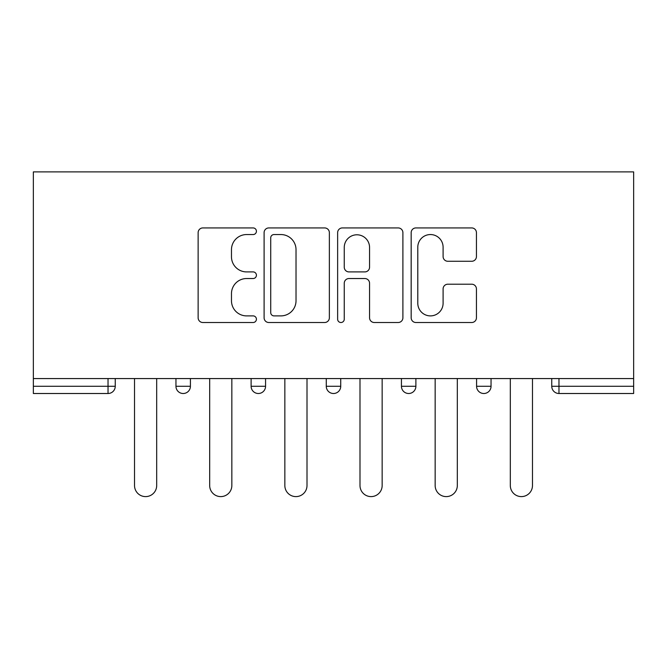 <?xml version="1.0" encoding="UTF-8"?>
<svg xmlns="http://www.w3.org/2000/svg" width="667" height="667" viewBox="0 0 667 667"><rect width="100%" height="100%" fill="white"/><g stroke="black" fill="none" stroke-linecap="round" stroke-linejoin="round"><path stroke-width="1" d="M256.42 231.241A3.31 3.31 0 0 0 253.11 227.931L202.86 227.931A4.727 4.727 0 0 0 198.132 232.666L198.132 317.784A4.727 4.727 0 0 0 202.86 322.511L253.11 322.511A3.31 3.31 0 0 0 256.42 319.201A3.31 3.31 0 0 0 253.11 315.891L246.607 315.891A15.133 15.133 0 0 1 231.474 300.759L231.474 293.663A15.133 15.133 0 0 1 246.607 278.531L253.11 278.531A3.31 3.31 0 0 0 256.42 275.221A3.31 3.31 0 0 0 253.11 271.911L246.607 271.911A15.133 15.133 0 0 1 231.474 256.778L231.474 249.691A15.133 15.133 0 0 1 246.607 234.551L253.11 234.551A3.31 3.31 0 0 0 256.42 231.241M471.702 261.272A4.727 4.727 0 0 0 476.438 256.545L476.438 232.666A4.727 4.727 0 0 0 471.702 227.931L415.9 227.931A4.727 4.727 0 0 0 411.172 232.666L411.172 317.784A4.727 4.727 0 0 0 415.9 322.511L471.702 322.511A4.727 4.727 0 0 0 476.438 317.784L476.438 288.936A4.727 4.727 0 0 0 471.702 284.209L447.824 284.209A4.727 4.727 0 0 0 443.096 288.936L443.096 303.243A12.648 12.648 0 0 1 430.448 315.891A12.648 12.648 0 0 1 417.792 303.243L417.792 247.207A12.648 12.648 0 0 1 430.448 234.551A12.648 12.648 0 0 1 443.096 247.207L443.096 256.545A4.727 4.727 0 0 0 447.824 261.272L471.702 261.272M633.65 378.564L33.35 378.564L33.35 171.886L633.65 171.886L633.65 393.505L558.971 393.505A7.229 7.229 0 0 1 551.751 386.276L551.751 378.564M329.365 232.666A4.727 4.727 0 0 0 324.637 227.931L268.834 227.931A4.727 4.727 0 0 0 264.099 232.666L264.099 317.784A4.727 4.727 0 0 0 268.834 322.511L324.637 322.511A4.727 4.727 0 0 0 329.365 317.784L329.365 232.666M342.363 227.931L398.166 227.931A4.727 4.727 0 0 1 402.901 232.666L402.901 317.784A4.727 4.727 0 0 1 398.166 322.511L374.287 322.511A4.727 4.727 0 0 1 369.56 317.784L369.56 283.267A4.727 4.727 0 0 0 364.832 278.531L348.991 278.531A4.727 4.727 0 0 0 344.255 283.267L344.255 319.201A3.31 3.31 0 0 1 340.945 322.511A3.31 3.31 0 0 1 337.635 319.201L337.635 232.666A4.727 4.727 0 0 1 342.363 227.931M108.029 393.505A7.229 7.229 0 0 0 115.249 386.276L108.029 386.276L108.029 393.505A7.229 7.229 0 0 0 115.249 386.276L115.249 378.564L115.249 386.276A7.229 7.229 0 0 1 108.029 393.505L33.35 393.505L33.35 386.276L108.029 386.276L108.029 378.564M33.35 378.564L33.35 386.276M175.955 378.564L175.955 386.276L175.955 378.564M183.183 393.505A7.229 7.229 0 0 1 175.955 386.276A7.229 7.229 0 0 0 183.183 393.505A7.229 7.229 0 0 0 190.412 386.276L190.412 378.564L190.412 386.276A7.229 7.229 0 0 1 183.183 393.505A7.229 7.229 0 0 1 175.955 386.276L190.412 386.276A7.229 7.229 0 0 1 183.183 393.505M251.117 378.564L251.117 386.276L251.117 378.564M265.566 378.564L265.566 386.276L265.566 378.564M326.271 378.564L326.271 386.276L326.271 378.564M340.729 378.564L340.729 386.276L340.729 378.564M401.434 378.564L401.434 386.276L401.434 378.564M415.883 378.564L415.883 386.276A7.229 7.229 0 0 1 408.654 393.505A7.229 7.229 0 0 1 401.434 386.276A7.229 7.229 0 0 0 408.654 393.505A7.229 7.229 0 0 0 415.883 386.276A7.229 7.229 0 0 1 408.654 393.505A7.229 7.229 0 0 1 401.434 386.276L415.883 386.276M476.588 378.564L476.588 386.276L476.588 378.564M491.045 378.564L491.045 386.276L491.045 378.564M258.346 393.505A7.229 7.229 0 0 1 251.117 386.276A7.229 7.229 0 0 0 258.346 393.505A7.229 7.229 0 0 0 265.566 386.276A7.229 7.229 0 0 1 258.346 393.505A7.229 7.229 0 0 1 251.117 386.276L265.566 386.276A7.229 7.229 0 0 1 258.346 393.505M333.5 393.505A7.229 7.229 0 0 1 326.271 386.276A7.229 7.229 0 0 0 333.5 393.505A7.229 7.229 0 0 0 340.729 386.276A7.229 7.229 0 0 1 333.5 393.505A7.229 7.229 0 0 1 326.271 386.276L340.729 386.276A7.229 7.229 0 0 1 333.5 393.505M483.817 393.505A7.229 7.229 0 0 1 476.588 386.276A7.229 7.229 0 0 0 483.817 393.505A7.229 7.229 0 0 0 491.045 386.276A7.229 7.229 0 0 1 483.817 393.505A7.229 7.229 0 0 1 476.588 386.276L491.045 386.276A7.229 7.229 0 0 1 483.817 393.505M558.971 378.564L558.971 393.505A7.229 7.229 0 0 1 551.751 386.276L633.65 386.276M274.029 234.551A3.31 3.31 0 0 0 270.719 237.869L270.719 312.581A3.31 3.31 0 0 0 274.029 315.891L280.89 315.891A15.133 15.133 0 0 0 296.023 300.759L296.023 249.691A15.133 15.133 0 0 0 280.89 234.551L274.029 234.551M369.56 247.44A12.648 12.648 0 0 0 356.912 234.792A12.648 12.648 0 0 0 344.255 247.44L344.255 267.184A4.727 4.727 0 0 0 348.991 271.911L364.832 271.911A4.727 4.727 0 0 0 369.56 267.184L369.56 247.44M134.526 378.564L134.526 485.518A11.081 11.081 0 0 0 145.606 496.607A11.081 11.081 0 0 0 156.687 485.518L156.687 378.564M209.68 378.564L209.68 485.518A11.081 11.081 0 0 0 220.76 496.607A11.081 11.081 0 0 0 231.841 485.518L231.841 378.564M284.842 378.564L284.842 485.518A11.081 11.081 0 0 0 295.923 496.607A11.081 11.081 0 0 0 307.003 485.518L307.003 378.564M359.997 378.564L359.997 485.518A11.081 11.081 0 0 0 371.077 496.607A11.081 11.081 0 0 0 382.158 485.518L382.158 378.564M435.159 378.564L435.159 485.518A11.081 11.081 0 0 0 446.24 496.607A11.081 11.081 0 0 0 457.32 485.518L457.32 378.564M510.313 378.564L510.313 485.518A11.081 11.081 0 0 0 521.394 496.607A11.081 11.081 0 0 0 532.474 485.518L532.474 378.564M558.971 393.505A7.229 7.229 0 0 1 551.751 386.276"/></g></svg>
